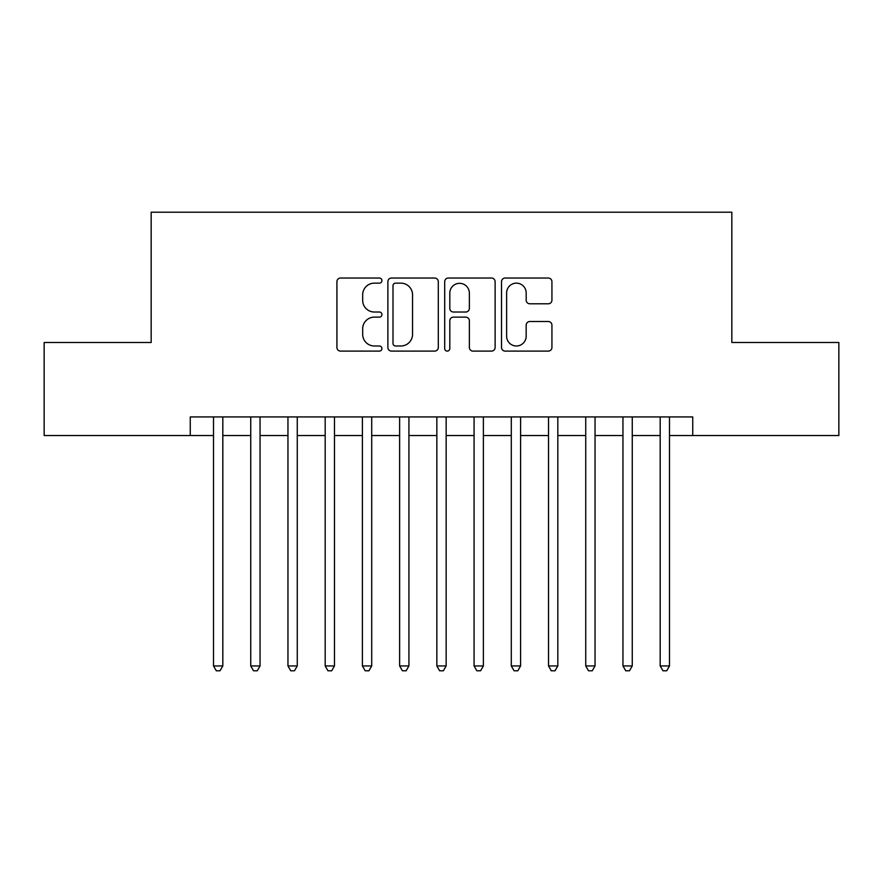 <?xml version="1.0" encoding="UTF-8"?>
<svg xmlns="http://www.w3.org/2000/svg" width="883" height="883" viewBox="0 0 883 883"><rect width="100%" height="100%" fill="white"/><g stroke="black" fill="none" stroke-linecap="round" stroke-linejoin="round"><path stroke-width="1.32" d="M381.942 280.595A2.561 2.561 0 0 0 379.392 278.035L340.573 278.035A3.653 3.653 0 0 0 336.92 281.688L336.92 347.449A3.653 3.653 0 0 0 340.573 351.103L379.392 351.103A2.561 2.561 0 0 0 381.942 348.553A2.561 2.561 0 0 0 379.392 345.993L374.37 345.993A11.689 11.689 0 0 1 362.67 334.304L362.67 328.818A11.689 11.689 0 0 1 374.37 317.129L379.392 317.129A2.561 2.561 0 0 0 381.942 314.569A2.561 2.561 0 0 0 379.392 312.019L374.37 312.019A11.689 11.689 0 0 1 362.67 300.319L362.67 294.845A11.689 11.689 0 0 1 374.37 283.145L379.392 283.145A2.561 2.561 0 0 0 381.942 280.595M548.277 303.796A3.653 3.653 0 0 0 551.93 300.143L551.93 281.688A3.653 3.653 0 0 0 548.277 278.035L505.164 278.035A3.653 3.653 0 0 0 501.511 281.688L501.511 347.449A3.653 3.653 0 0 0 505.164 351.103L548.277 351.103A3.653 3.653 0 0 0 551.93 347.449L551.93 325.165A3.653 3.653 0 0 0 548.277 321.511L529.822 321.511A3.653 3.653 0 0 0 526.169 325.165L526.169 336.224A9.768 9.768 0 0 1 516.4 345.993A9.768 9.768 0 0 1 506.621 336.224L506.621 292.924A9.768 9.768 0 0 1 516.4 283.145A9.768 9.768 0 0 1 526.169 292.924L526.169 300.143A3.653 3.653 0 0 0 529.822 303.796L548.277 303.796M190.253 435.54L44.15 435.54L44.15 342.494L151.17 342.494L151.17 212.207L731.83 212.207L731.83 342.494L838.85 342.494L838.85 435.54L692.747 435.54L692.747 416.931L190.253 416.931L190.253 435.54L213.509 435.54M438.299 281.688A3.653 3.653 0 0 0 434.646 278.035L391.533 278.035A3.653 3.653 0 0 0 387.88 281.688L387.88 347.449A3.653 3.653 0 0 0 391.533 351.103L434.646 351.103A3.653 3.653 0 0 0 438.299 347.449L438.299 281.688M448.354 278.035L491.467 278.035A3.653 3.653 0 0 1 495.12 281.688L495.12 347.449A3.653 3.653 0 0 1 491.467 351.103L473.012 351.103A3.653 3.653 0 0 1 469.359 347.449L469.359 320.783A3.653 3.653 0 0 0 465.705 317.129L453.465 317.129A3.653 3.653 0 0 0 449.811 320.783L449.811 348.553A2.561 2.561 0 0 1 447.251 351.103A2.561 2.561 0 0 1 444.701 348.553L444.701 281.688A3.653 3.653 0 0 1 448.354 278.035M222.814 435.54L250.739 435.54M260.043 435.54L287.957 435.54M297.262 435.54L325.176 435.54M334.48 435.54L362.405 435.54M371.71 435.54L399.624 435.54M408.928 435.54L436.842 435.54M446.158 435.54L474.072 435.54M483.376 435.54L511.29 435.54M520.595 435.54L548.52 435.54M557.824 435.54L585.738 435.54M595.043 435.54L622.957 435.54M632.261 435.54L660.186 435.54M669.491 435.54L692.747 435.54M395.551 283.145A2.561 2.561 0 0 0 393.001 285.706L393.001 343.432A2.561 2.561 0 0 0 395.551 345.993L400.849 345.993A11.689 11.689 0 0 0 412.549 334.304L412.549 294.845A11.689 11.689 0 0 0 400.849 283.145L395.551 283.145M469.359 293.101A9.768 9.768 0 0 0 459.59 283.333A9.768 9.768 0 0 0 449.811 293.101L449.811 308.355A3.653 3.653 0 0 0 453.465 312.019L465.705 312.019A3.653 3.653 0 0 0 469.359 308.355L469.359 293.101M222.814 416.931L222.814 665.948L213.509 665.948L213.509 416.931M222.814 665.948L220.022 670.793L216.302 670.793L213.509 665.948M260.043 416.931L260.043 665.948L250.739 665.948L250.739 416.931M260.043 665.948L257.251 670.793L253.531 670.793L250.739 665.948M297.262 416.931L297.262 665.948L287.957 665.948L287.957 416.931M297.262 665.948L294.469 670.793L290.75 670.793L287.957 665.948M334.48 416.931L334.48 665.948L325.176 665.948L325.176 416.931M334.48 665.948L331.699 670.793L327.968 670.793L325.176 665.948M371.71 416.931L371.71 665.948L362.405 665.948L362.405 416.931M371.71 665.948L368.917 670.793L365.198 670.793L362.405 665.948M408.928 416.931L408.928 665.948L399.624 665.948L399.624 416.931M408.928 665.948L406.136 670.793L402.416 670.793L399.624 665.948M446.158 416.931L446.158 665.948L436.842 665.948L436.842 416.931M446.158 665.948L443.365 670.793L439.635 670.793L436.842 665.948M483.376 416.931L483.376 665.948L474.072 665.948L474.072 416.931M483.376 665.948L480.584 670.793L476.864 670.793L474.072 665.948M520.595 416.931L520.595 665.948L511.29 665.948L511.29 416.931M520.595 665.948L517.802 670.793L514.083 670.793L511.29 665.948M557.824 416.931L557.824 665.948L548.52 665.948L548.52 416.931M557.824 665.948L555.032 670.793L551.301 670.793L548.52 665.948M595.043 416.931L595.043 665.948L585.738 665.948L585.738 416.931M595.043 665.948L592.25 670.793L588.531 670.793L585.738 665.948M632.261 416.931L632.261 665.948L622.957 665.948L622.957 416.931M632.261 665.948L629.469 670.793L625.749 670.793L622.957 665.948M669.491 416.931L669.491 665.948L660.186 665.948L660.186 416.931M669.491 665.948L666.698 670.793L662.978 670.793L660.186 665.948"/></g></svg>
